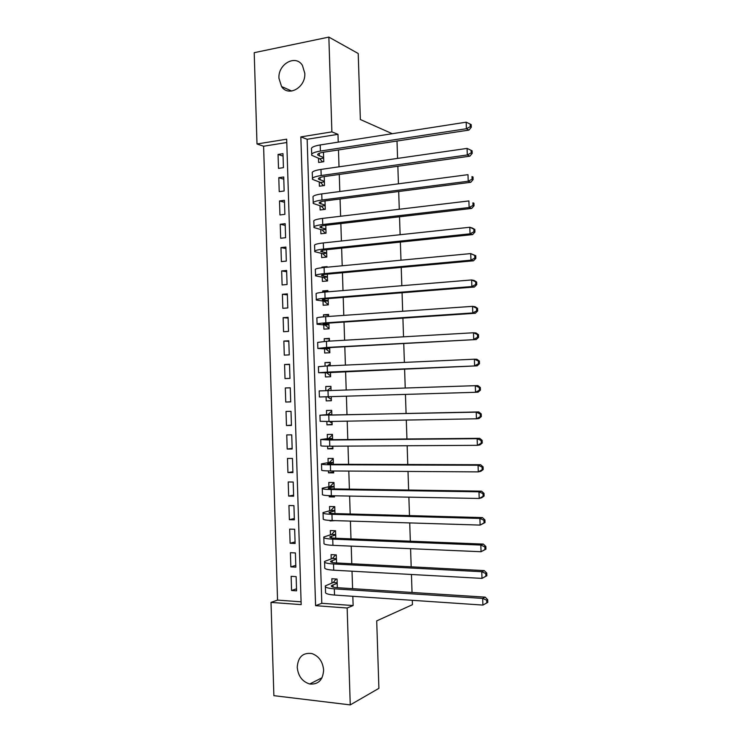 <?xml version="1.0" encoding="UTF-8"?>
<svg xmlns="http://www.w3.org/2000/svg" width="742" height="742" viewBox="0 0 742 742"><rect width="100%" height="100%" fill="white"/><g stroke="black" fill="none" stroke-linecap="round" stroke-linejoin="round"><path stroke-width="1.11" d="M304.795 73.291C305.806 87.528 288.332 97.285 281.561 86.545L278.955 78.29C277.879 64.053 295.668 54.073 302.421 65.398L304.795 73.291M323.623 670.072C322.937 680.052 318.299 684.699 309.702 684.003C302.291 681.657 298.136 676.092 297.236 667.299C298.006 656.958 302.894 652.376 311.9 653.554C318.893 656.141 322.798 661.651 323.623 670.072M273.872 695.662L271.015 602.402L301.178 604.619L286.681 139.19L257.001 143.985L254.209 52.682L328.854 37.1L331.887 131.881L300.844 136.899L315.582 605.676L347.145 608.004L350.252 704.9L273.872 695.662M286.783 142.52L263.605 146.23L277.545 600.111L271.015 602.402M263.605 146.23L257.001 143.985M318.494 158.306L318.624 162.461L323.753 161.71L323.456 152.221M319.245 182.05L319.385 186.205L324.514 185.509L324.235 176.568M320.006 205.812L320.136 209.977L325.274 209.337L325.005 200.924M320.757 229.593L320.887 233.758L326.035 233.183L325.784 225.308M321.518 253.402L321.648 257.567L326.795 257.057L326.563 249.72M327.426 276.766L321.574 275.634C321.101 275.069 323.058 274.577 327.435 274.141L473.498 260.804L470.957 260.173L324.291 273.631C317.743 274.29 314.831 275.032 315.545 275.857L323.503 277.425L327.556 280.949L327.343 274.15M327.12 267.203L327.101 266.61L321.954 267.101L321.972 267.723M323.03 301.076L323.16 305.259L328.316 304.86L328.122 298.609M327.899 291.819L327.862 290.512L322.705 290.938L322.751 292.265M323.79 324.95L323.92 329.133L329.086 328.799L328.901 323.085M328.465 316.472L328.623 314.432L323.466 314.803L323.531 316.834M324.551 348.842L324.681 353.025L329.847 352.756L329.68 347.59M329.476 341.116L329.383 338.38L324.226 338.686L324.31 341.431M325.302 372.762L325.441 376.945L330.607 376.741L330.459 372.113M330.264 365.806L330.153 362.346L324.987 362.597L325.089 366.047M326.072 396.849L326.202 400.884L331.377 400.745L331.247 396.692M331.053 390.515L330.913 386.341L325.747 386.517L325.877 390.691M326.851 421.521L326.962 424.851L332.138 424.767L332.036 421.428M331.832 415.084L331.683 410.345L326.508 410.474L326.638 414.667M327.639 446.211L327.723 448.836L332.908 448.817L332.824 446.192M332.611 439.672L332.444 434.385L327.268 434.441L327.398 438.643M328.428 470.929L328.483 472.849L333.677 472.886L333.612 470.975M333.399 464.279L333.214 458.435L328.029 458.435L328.159 462.637M334.438 496.973L334.401 495.786L329.253 496.88L334.438 496.973M334.188 488.922L333.983 482.513L328.789 482.458L328.929 486.659M329.995 520.439L330.014 520.93L335.198 520.624M334.967 513.575L334.744 506.619L329.559 506.498L329.689 510.7M335.755 538.256L335.514 530.743L330.32 530.558L330.45 534.769M336.543 562.965L336.284 554.886L331.08 554.645L331.22 558.856M296.522 588.805L291.578 590.502L291.142 576.321L296.141 576.617L296.577 590.836L291.578 590.502M295.789 565.358L290.845 566.869L290.41 552.697L295.399 552.938L295.845 567.148L290.845 566.869M295.056 541.929L290.113 543.255L289.677 529.102L294.667 529.278L295.112 543.478L290.113 543.255M294.333 518.519L289.38 519.669L288.944 505.525L293.934 505.645L294.37 519.827L289.38 519.669M293.609 495.137L288.657 496.101L288.221 481.975L293.201 482.031L293.637 496.194L288.657 496.101M292.877 471.773L287.924 472.552L287.488 458.435L292.469 458.435L292.904 472.589L287.924 472.552M292.153 448.428L287.191 449.031L286.755 434.923L291.736 434.868L292.172 449.003L287.191 449.031M291.43 425.11L286.468 425.528L286.032 411.43L291.003 411.318L291.439 425.444L286.468 425.528M290.706 401.802L285.744 402.043L285.308 387.964L290.27 387.834M289.547 364.572L284.576 364.517L285.011 378.578L289.974 378.383L289.538 364.276L284.576 364.517M288.823 341.32L283.852 341.088L284.288 355.14L289.25 354.88L288.805 340.791L283.852 341.088M288.1 318.095L283.129 317.678L283.565 331.72L288.517 331.405L288.082 317.326L283.129 317.678M287.386 294.889L282.405 294.296L282.832 308.32L287.785 307.949L287.349 293.878L282.405 294.296M286.662 271.711L281.682 270.932L282.108 284.947L287.061 284.511L286.625 270.459L281.682 270.932M285.939 248.542L280.958 247.587L281.385 261.592L286.329 261.101L285.893 247.058L280.958 247.587M285.225 225.401L280.235 224.26L280.662 238.256L285.605 237.7L285.169 223.676L280.235 224.26M284.501 202.278L279.511 200.961L279.947 214.939L284.882 214.336L284.446 200.321L279.511 200.961M283.787 179.174L278.788 177.681L279.224 191.649L284.149 190.982L283.722 176.976L278.788 177.681M277.545 600.111L301.094 601.808M285.744 402.043L290.706 401.904L290.27 387.788L285.308 387.964M283.425 167.655L282.99 153.668L278.065 154.429L278.5 168.378L283.425 167.655M338.231 142.139L337.981 134.339L307.151 139.264L321.796 603.302L353.136 605.555L352.83 596.29M352.589 588.666L352.023 571.201M351.791 563.753L351.226 546.131M350.985 538.859L350.419 521.088M350.187 513.993L349.612 496.073M349.389 489.145L348.805 471.077M348.592 464.325L348.007 446.1M347.794 439.533L347.2 421.159M346.996 414.759L346.403 396.228M346.199 390.004L345.605 371.464M345.401 365.11L344.807 346.755M344.603 340.244L344.019 322.074M343.796 315.396L343.221 297.412M342.999 290.576L342.433 272.778M342.201 265.775L341.635 248.162M341.413 241.002L340.847 223.574M340.615 216.247L340.059 199.004M339.817 191.519L339.27 174.463M339.02 166.82L338.482 149.94M337.332 587.692L337.053 579.057L331.85 578.751L331.98 582.971M329.207 495.675L329.253 496.88M327.556 280.949L322.408 281.403L322.269 277.23M397.007 141.036L397.582 158.398M397.851 166.264L398.435 183.812M398.686 191.51L399.279 209.253M399.53 216.785L400.123 234.713M400.374 242.077L400.977 260.201M401.218 267.408L401.821 285.716M402.062 292.747L402.674 311.25M402.906 318.123L403.527 336.822M403.75 343.518L404.381 362.411M404.594 368.941L405.234 388.02M405.447 394.429L406.078 413.498M406.301 420.074L406.931 438.986M407.154 445.747L407.775 464.501M408.007 471.448L408.629 490.045M408.87 497.168L409.482 515.607M409.723 522.915L410.335 541.206M410.586 548.69L411.189 566.823M411.439 574.484L412.042 592.459M412.302 600.315L412.45 604.684L376.704 620.878L378.902 688.344L350.252 704.9M392.268 133.708L360.362 119.518L358.21 53.507L328.854 37.1M337.981 134.339L331.887 131.881M353.136 605.555L347.145 608.004M321.796 603.302L315.582 605.676M307.151 139.264L300.844 136.899M283.073 156.098L278.065 154.429M331.683 520.513L330.014 520.93M333.64 471.977L328.483 472.849M332.889 448.168L327.723 448.836M332.128 424.396L326.962 424.851M331.368 400.634L326.202 400.884M330.913 386.397L325.747 386.517M330.162 362.671L324.987 362.597M329.402 338.964L324.226 338.686M328.65 315.285L323.466 314.803M327.899 291.634L322.705 290.938M324.18 267.482L321.954 267.101M337.193 583.286L331.414 585.716C330.997 586.699 333 587.358 337.425 587.701L485.175 597.134L487.698 599.712L486.706 600.232L486.798 602.903L487.791 602.383L487.698 599.712M487.791 602.383L482.903 605.082L482.671 598.404L334.317 588.833C327.695 588.323 324.708 587.339 325.348 585.874L333.204 582.535L336.172 579.001M486.798 602.903L482.903 605.082L334.512 595.056C327.89 594.518 324.903 593.498 325.543 591.986L325.376 586.755M486.706 600.232L482.671 598.404L485.175 597.134M337.174 582.776L333.204 582.535M336.423 559.116L330.644 561.267C330.218 562.121 332.212 562.686 336.636 562.965L484.248 570.598L486.78 573.093L485.778 573.547L485.871 576.219L486.873 575.755L486.78 573.093M486.873 575.755L481.985 578.389L481.753 571.72L333.529 563.976C326.907 563.558 323.929 562.705 324.579 561.425L332.444 558.476L335.597 554.858M485.871 576.219L481.985 578.389L333.724 570.19C327.101 569.745 324.124 568.864 324.773 567.528L324.597 562.195M485.778 573.547L481.753 571.72L484.248 570.598M336.404 558.67L332.444 558.476M335.653 534.963L329.865 536.837C329.439 537.57 331.433 538.043 335.848 538.265L483.33 544.081L485.852 546.492L484.86 546.891L484.953 549.553L485.945 549.154L485.852 546.492M485.945 549.154L481.057 551.723L480.825 545.055L332.741 539.137C326.128 538.813 323.15 538.098 323.809 536.995L331.674 534.435L335.041 530.725M484.953 549.553L481.057 551.723L332.935 545.342C326.322 544.999 323.345 544.248 323.994 543.098L323.827 537.662M484.86 546.891L480.825 545.055L483.33 544.081M335.644 534.583L331.674 534.435M334.883 510.839L329.096 512.425C328.66 513.037 330.644 513.427 335.059 513.575L482.411 517.601L484.925 519.929L483.932 520.263L484.025 522.924L485.018 522.581L484.925 519.929M485.018 522.581L480.13 525.086L479.898 518.426L331.952 514.327C325.339 514.085 322.371 513.51 323.03 512.592L330.913 510.422L334.512 506.61M484.025 522.924L480.13 525.086L332.147 520.532C325.534 520.272 322.566 519.66 323.224 518.695L323.048 513.149M483.932 520.263L479.898 518.426L482.411 517.601M334.874 510.524L330.913 510.422M334.113 486.733L328.316 488.041C327.881 488.533 329.865 488.83 334.28 488.922L481.493 491.148L484.007 493.384L483.005 493.662L483.098 496.315L484.099 496.036L484.007 493.384M484.099 496.036L481.725 497.752L479.211 498.466L478.98 491.816L331.164 489.534C324.56 489.395 321.592 488.95 322.26 488.217L330.153 486.427L333.789 482.727M483.098 496.315L479.211 498.466L331.359 495.73C324.755 495.563 321.787 495.09 322.455 494.302L322.278 488.653M483.005 493.662L478.98 491.816L481.493 491.148M334.104 486.483L330.153 486.427M333.343 462.656L327.547 463.676L333.492 464.288L480.575 464.715L483.088 466.866L482.087 467.089L482.179 469.742L483.181 469.519L483.088 466.866M483.181 469.519L480.807 471.318L478.293 471.884L478.061 465.243L330.375 464.77C323.781 464.715 320.813 464.418 321.49 463.852L329.392 462.452L333.028 458.908M482.179 469.742L478.293 471.884L330.57 470.957C323.976 470.882 321.008 470.549 321.685 469.946L321.499 464.186M482.087 467.089L478.061 465.243L480.575 464.715M333.343 462.461L329.392 462.452M331.424 446.202L332.852 447.009M332.583 438.587L326.768 439.329L332.704 439.672L479.666 438.318L482.161 440.386L481.159 440.535L481.252 443.187L482.254 443.03L482.161 440.386M482.254 443.03L479.888 444.912L477.366 445.33L477.143 438.689L329.587 440.025L320.72 439.524L328.623 438.503L332.277 435.109M481.252 443.187L477.366 445.33L329.782 446.211C323.197 446.23 320.238 446.025 320.915 445.599L320.73 439.737M481.159 440.535L477.143 438.689L479.666 438.318M332.574 438.466L328.623 438.503M329.383 421.484L332.091 423.218M331.813 414.555L325.998 415.019L331.924 415.084L478.748 411.94L481.243 413.925L480.241 414.017L480.334 416.67L481.335 416.568L481.243 413.925M481.335 416.568L478.97 418.534L476.447 418.794L476.216 412.162L319.95 415.214L327.862 414.574L331.516 411.337M480.334 416.67L476.447 418.794L328.994 421.484L320.145 421.289L319.95 415.316M480.241 414.017L476.216 412.162L478.748 411.94M331.813 414.49L327.862 414.574M327.519 396.803L331.331 399.456M327.139 390.644L330.951 387.574M479.415 390.171L480.417 390.134L480.324 387.491L479.323 387.528L479.415 390.171L475.529 392.286L319.375 396.989L319.181 390.923L477.829 385.59L480.324 387.491M480.417 390.134L478.061 392.175L475.529 392.286L475.297 385.673L479.323 387.528M330.385 375.712L326.536 372.753L330.478 372.586M327.407 365.936L330.199 363.84M330.478 372.54L477.143 365.843L327.426 372.113L318.606 372.716L326.536 372.753M478.497 363.701L479.499 363.719L479.406 361.085L478.404 361.057L478.497 363.701L474.611 365.815L474.388 359.202L327.231 365.945L318.42 366.659L318.606 372.632M478.404 361.057L474.388 359.202L476.921 359.267L479.406 361.085M479.499 363.719L477.143 365.843M329.624 351.996L325.775 348.888L329.717 348.675M327.843 341.218L329.439 340.133M329.708 348.564L323.883 348.258L329.773 347.581L476.234 339.548L326.638 347.451L317.836 348.471L325.775 348.888M477.579 337.258L478.581 337.341L478.497 334.698L477.486 334.614L477.579 337.258L473.693 339.363L473.47 332.759L326.443 341.292L317.65 342.414L317.836 348.276M477.486 334.614L473.47 332.759L476.002 332.973L478.497 334.698M478.581 337.341L476.234 339.548M328.873 328.298L325.024 325.042L328.956 324.783M328.947 324.606L323.113 324.031L328.994 323.076L475.325 313.272L472.784 312.938L325.859 322.826C319.301 323.299 316.37 323.772 317.075 324.245L325.024 325.042M476.661 310.842L477.672 310.981L477.579 308.347L476.568 308.208L476.661 310.842L472.784 312.938L472.552 306.344L325.664 316.667C319.106 317.168 316.175 317.669 316.88 318.188L317.066 323.939M476.568 308.208L472.552 306.344L475.093 306.706L477.579 308.347M477.672 310.981L475.325 313.272M328.187 300.677L322.343 299.814C321.87 299.378 323.827 298.97 328.214 298.599L474.407 287.024L471.866 286.542L325.07 298.219C318.522 298.776 315.6 299.388 316.305 300.037L324.263 301.224L328.196 300.918M328.112 304.619L324.263 301.224M475.743 284.455L476.754 284.65L476.661 282.025L475.65 281.821L475.743 284.455L471.866 286.542L471.643 279.947L324.875 292.07C318.327 292.654 315.406 293.294 316.12 293.99L316.296 299.629M475.65 281.821L471.643 279.947L474.184 280.467L476.661 282.025M476.754 284.65L474.407 287.024M474.824 258.095L475.845 258.355L475.752 255.721L474.732 255.461L474.824 258.095L470.957 260.173L470.725 253.588L324.096 267.491C317.548 268.168 314.636 268.938 315.35 269.819L315.526 275.338M323.503 277.425L327.435 277.072M474.732 255.461L470.725 253.588L475.752 255.721M475.845 258.355L473.498 260.804M326.666 252.874L320.804 251.464C320.331 250.787 322.278 250.202 326.656 249.711L472.589 234.602L470.038 233.832L323.512 249.071C316.973 249.813 314.061 250.694 314.775 251.705L322.751 253.643L326.675 253.245M326.369 257.094L322.751 253.643M473.915 231.764L474.926 232.079L474.834 229.454L473.823 229.13L473.915 231.764L470.038 233.832L469.816 227.256L323.317 242.94C316.778 243.701 313.866 244.61 314.589 245.667L314.756 251.065M473.823 229.13L469.816 227.256L472.366 228.063L474.834 229.454M474.926 232.079L472.589 234.602M325.905 229.009L320.043 227.321C319.561 226.533 321.509 225.856 325.877 225.299L471.68 208.437L469.13 207.519L322.733 224.538C316.194 225.364 313.291 226.375 314.014 227.562L321.991 229.881L325.914 229.436M325.395 233.257L321.991 229.881M472.997 205.46L474.017 205.831L473.925 203.206L472.904 202.826L472.997 205.46L469.13 207.519L468.898 200.943L322.538 218.408C315.999 219.261 313.096 220.3 313.829 221.533L313.996 226.82M472.904 202.826L473.925 203.206M474.017 205.831L471.68 208.437M325.144 205.163L319.273 203.206C318.791 202.288 320.73 201.527 325.098 200.915L470.78 182.291L468.221 181.233L321.954 200.025C315.424 200.943 312.521 202.084 313.254 203.456L321.24 206.146L325.154 205.655M324.44 209.439L321.24 206.146M472.088 179.174L473.099 179.601L473.016 176.986L471.995 176.55L472.088 179.174L468.221 181.233L467.989 174.667L321.759 193.894C315.229 194.84 312.326 196.018 313.059 197.428L313.226 202.603M471.995 176.55L473.016 176.986M473.099 179.601L470.78 182.291M324.384 181.345L318.503 179.11C318.021 178.071 319.96 177.227 324.319 176.55L469.872 156.182L467.312 154.967L321.175 175.529C314.645 176.54 311.751 177.82 312.493 179.36L320.488 182.439L324.402 181.901M323.503 185.648L320.488 182.439M471.17 152.917L472.19 153.409L472.107 150.793L471.087 150.301L471.17 152.917L467.312 154.967L467.08 148.409L320.98 169.417C314.46 170.447 311.566 171.754 312.299 173.34L312.456 178.395M467.08 148.409L471.087 150.301M472.19 153.409L469.872 156.182M323.623 157.545L317.743 155.032C317.251 153.882 319.19 152.945 323.549 152.212L468.963 130.091L466.403 128.737L320.396 151.062C313.875 152.166 310.991 153.575 311.733 155.291L319.737 158.742L323.642 158.157M322.575 161.877L319.737 158.742M470.261 126.697L471.281 127.244L471.198 124.628L470.168 124.072L470.261 126.697L466.403 128.737L466.171 122.18L320.201 144.95C313.68 146.072 310.796 147.519 311.538 149.281L311.696 154.225M466.171 122.18L470.168 124.072M471.281 127.244L468.963 130.091M333.065 587.089L332.991 584.798M334.512 595.056L334.317 588.833M332.277 562.455L332.221 560.451M333.724 570.19L333.529 563.976M331.498 537.848L331.442 536.132M332.935 545.342L332.741 539.137M330.719 513.26L330.672 511.832M332.147 520.532L331.952 514.327M329.94 488.69L329.902 487.55M331.359 495.73L331.164 489.534M329.16 464.149L329.133 463.296M330.57 470.957L330.375 464.77M328.381 439.635L328.363 439.069M329.782 446.211L329.587 440.025M328.994 421.484L328.799 415.307M328.205 396.784L328.01 390.617M327.426 372.113L327.231 365.945M325.478 348.397L325.46 347.887M326.638 347.451L326.443 341.292M324.708 324.273L324.69 323.484M325.859 322.826L325.664 316.667M323.948 300.176L323.911 299.091M325.07 298.219L324.875 292.07M323.178 276.098L323.141 274.735M324.291 273.631L324.096 267.491M322.418 252.039L322.362 250.388M323.512 249.071L323.317 242.94M321.648 227.998L321.592 226.078M322.733 224.538L322.538 218.408M320.887 203.994L320.822 201.778M321.954 200.025L321.759 193.894M320.127 180L320.043 177.505M321.175 175.529L320.98 169.417M319.366 156.033L319.273 153.26M320.396 151.062L320.201 144.95M281.561 86.545L291.773 91.043M309.702 684.003L322.047 677.761M331.433 586.31L331.414 585.716M330.663 561.777L330.644 561.267M320.043 227.321L320.025 226.829M319.273 203.206L319.255 202.64M318.503 179.11L318.485 178.47M317.743 155.032L317.724 154.317"/></g></svg>
